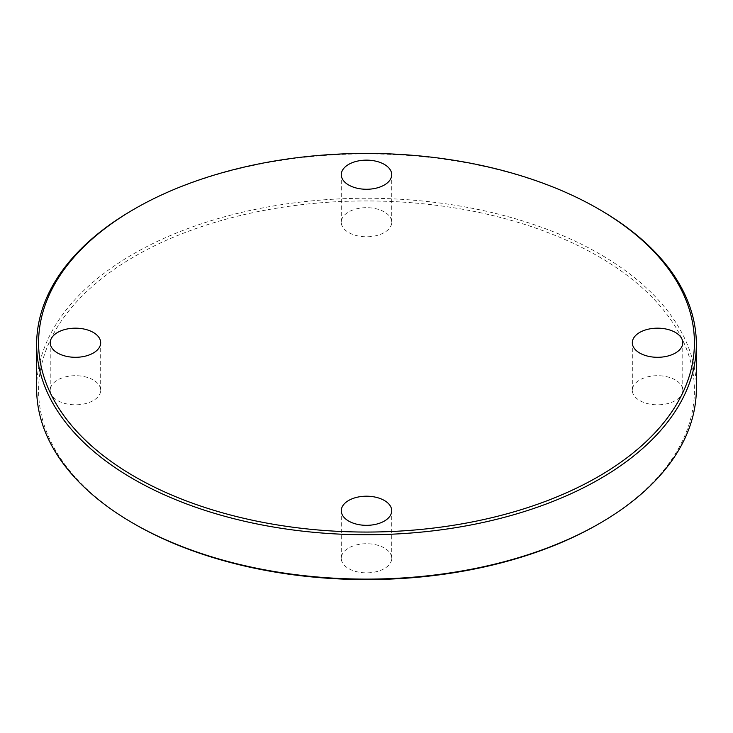 <?xml version="1.0" encoding="UTF-8"?>
<svg xmlns="http://www.w3.org/2000/svg" width="733" height="733" viewBox="0 0 733 733"><rect width="100%" height="100%" fill="white"/><g stroke="black" fill="none" stroke-linecap="round" stroke-linejoin="round"><path stroke-width="0.55" stroke-dasharray="3.67 2.75" d="M134.625 524.132A327.908 189.316 180 0 1 134.634 256.394A327.908 189.316 180 0 1 598.366 256.394A327.908 189.316 180 0 1 598.366 524.132M696.35 388.682A329.85 190.433 0 0 0 599.741 254.021A329.85 190.433 0 0 0 240.268 212.735A329.85 190.433 0 0 0 36.65 388.682M93.293 379.969A25.224 14.559 0 0 0 65.805 376.808A25.224 14.559 0 0 0 50.229 390.268A25.224 14.559 0 0 0 57.623 400.557A25.224 14.559 0 0 0 85.11 403.718A25.224 14.559 0 0 0 100.678 390.268A25.224 14.559 0 0 0 93.293 379.969M384.339 211.938A25.224 14.559 0 0 0 356.843 208.777A25.224 14.559 0 0 0 341.276 222.227A25.224 14.559 0 0 0 348.661 232.526A25.224 14.559 0 0 0 376.157 235.687A25.224 14.559 0 0 0 391.724 222.227A25.224 14.559 0 0 0 384.339 211.938M675.377 379.969A25.224 14.559 0 0 0 647.89 376.808A25.224 14.559 0 0 0 632.322 390.268A25.224 14.559 0 0 0 639.707 400.557A25.224 14.559 0 0 0 667.195 403.718A25.224 14.559 0 0 0 682.771 390.268A25.224 14.559 0 0 0 675.377 379.969M384.339 548A25.224 14.559 0 0 0 356.843 544.839A25.224 14.559 0 0 0 341.276 558.299A25.224 14.559 0 0 0 348.661 568.597A25.224 14.559 0 0 0 376.157 571.749A25.224 14.559 0 0 0 391.724 558.299A25.224 14.559 0 0 0 384.339 548M133.259 209.665A329.85 190.433 180 0 1 599.741 209.665M50.229 390.268L50.229 342.732M341.276 222.227L341.276 174.701M632.322 390.268L632.322 342.732M341.276 558.299L341.276 510.773M391.724 558.299L391.724 510.773M682.771 390.268L682.771 342.732M391.724 222.227L391.724 174.701M100.678 390.268L100.678 342.732"/><path stroke-width="1.1" d="M134.634 476.606A327.908 189.316 0 0 0 598.366 476.606A327.908 189.316 0 0 0 598.366 208.868L599.741 209.665A329.85 190.433 180 0 1 696.35 344.318A329.85 190.433 180 0 1 492.732 520.265A329.85 190.433 180 0 1 133.259 478.979A329.85 190.433 180 0 1 36.65 344.318A329.85 190.433 180 0 1 133.259 209.665L134.634 208.868A327.908 189.316 0 0 0 134.634 476.606M599.741 523.335L598.366 524.132A327.908 189.316 180 0 1 134.634 524.132L133.259 523.335A329.85 190.433 0 0 0 599.741 523.335A329.85 190.433 0 0 0 696.35 388.682L696.35 344.318M93.293 332.443A25.224 14.559 0 0 0 65.805 329.282A25.224 14.559 0 0 0 50.229 342.732A25.224 14.559 0 0 0 57.623 353.031A25.224 14.559 0 0 0 85.11 356.192A25.224 14.559 0 0 0 100.678 342.732A25.224 14.559 0 0 0 93.293 332.443M384.339 164.403A25.224 14.559 0 0 0 356.843 161.251A25.224 14.559 0 0 0 341.276 174.701A25.224 14.559 0 0 0 348.661 185A25.224 14.559 0 0 0 376.157 188.161A25.224 14.559 0 0 0 391.724 174.701A25.224 14.559 0 0 0 384.339 164.403M675.377 332.443A25.224 14.559 0 0 0 647.89 329.282A25.224 14.559 0 0 0 632.322 342.732A25.224 14.559 0 0 0 639.707 353.031A25.224 14.559 0 0 0 667.195 356.192A25.224 14.559 0 0 0 682.771 342.732A25.224 14.559 0 0 0 675.377 332.443M384.339 500.474A25.224 14.559 0 0 0 356.843 497.313A25.224 14.559 0 0 0 341.276 510.773A25.224 14.559 0 0 0 348.661 521.062A25.224 14.559 0 0 0 376.157 524.223A25.224 14.559 0 0 0 391.724 510.773A25.224 14.559 0 0 0 384.339 500.474M36.65 344.318L36.65 388.682A329.85 190.433 0 0 0 133.259 523.335L134.634 524.132A327.908 189.316 180 0 1 134.625 524.132M599.741 209.665L598.366 208.868A327.908 189.316 0 0 0 134.634 208.868"/></g></svg>

